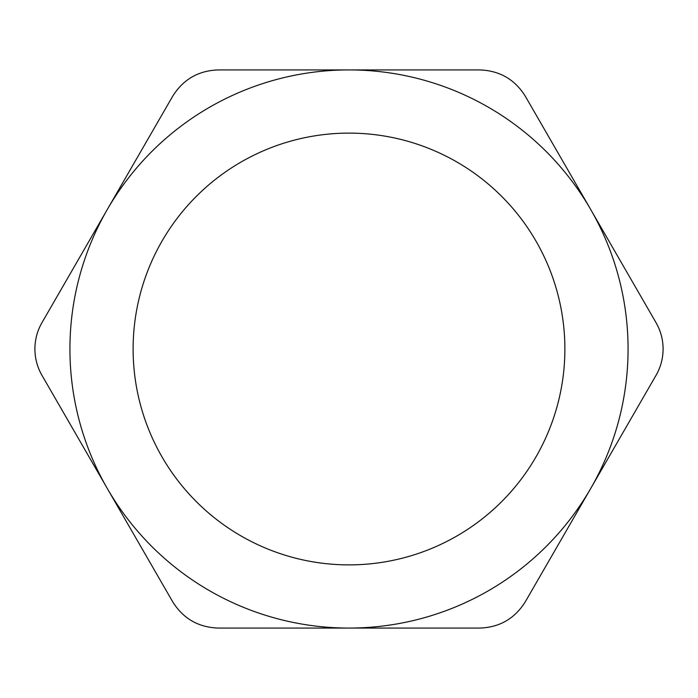 <?xml version="1.0" encoding="UTF-8"?>
<svg xmlns="http://www.w3.org/2000/svg" width="698" height="698" viewBox="0 0 698 698"><rect width="100%" height="100%" fill="white"/><g stroke="black" fill="none" stroke-linecap="round" stroke-linejoin="round"><path stroke-width="1.05" d="M133.117 349A215.883 215.883 0 0 0 349 564.883A215.883 215.883 0 0 0 564.883 349A215.883 215.883 0 0 0 349 133.117A215.883 215.883 0 0 0 133.117 349M34.9 349C34.97 358.493 37.326 367.27 41.959 375.323L172.676 601.746C183.155 618.594 198.354 627.371 218.273 628.069L479.727 628.069C499.55 627.423 514.749 618.646 525.324 601.746L656.041 375.323C660.674 367.296 663.021 358.519 663.1 349C663.03 339.507 660.674 330.73 656.041 322.677L525.324 96.254C514.845 79.406 499.646 70.629 479.727 69.931L218.273 69.931C198.45 70.577 183.251 79.354 172.676 96.254L41.959 322.677C37.326 330.704 34.979 339.481 34.9 349M628.069 349A279.069 279.069 0 0 0 107.318 209.461A279.069 279.069 0 0 0 349 628.069A279.069 279.069 0 0 0 628.069 349"/></g></svg>
